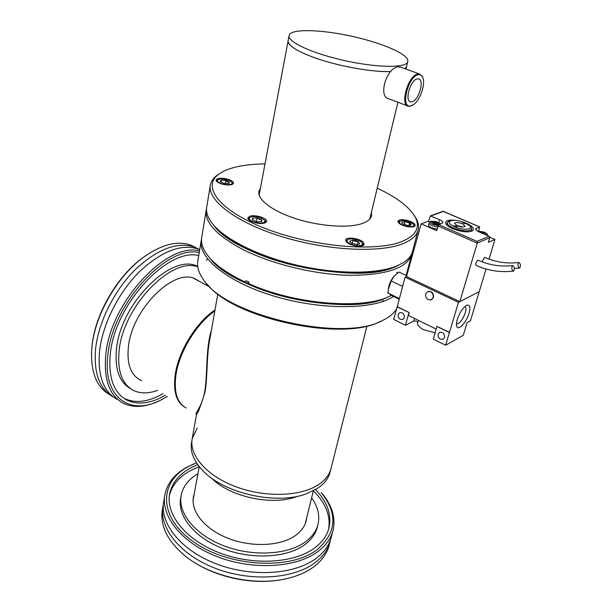 <?xml version="1.0" encoding="UTF-8"?>
<svg xmlns="http://www.w3.org/2000/svg" width="612" height="612" viewBox="0 0 612 612"><rect width="100%" height="100%" fill="white"/><g stroke="black" fill="none" stroke-linecap="round" stroke-linejoin="round"><path stroke-width="0.92" d="M206.129 210.719L201.815 236.921C200.774 241.985 202.22 247.477 206.16 253.391C212.073 262.058 222.76 270.466 238.221 278.613L245.565 282.201L245.856 280.694L248.877 282.048L248.587 283.563L249.375 284.679C294.946 305.388 362.786 310.575 388.566 296.667M248.587 283.563C295.604 304.99 365.884 310.062 391.359 295.336M387.45 297.195C349.842 317.85 234.511 292.613 210.061 258.318C216.281 265.73 225.935 272.868 239.017 279.73L246.361 283.318L248.809 282.43M206.535 208.677L206.32 209.564C204.171 222.187 216.579 235.612 243.553 249.841C272.447 264.338 315.111 274.612 349.72 275.331C385.721 275.178 406.322 268.416 411.524 255.059L412.014 252.955M244.922 247.944C291.572 272.248 372.501 280.571 398.619 265.126L395.344 266.641C356.75 286.317 236.01 258.777 213.81 225.338C220.037 233.073 230.403 240.608 244.922 247.944M246.361 283.318L245.565 282.201M196.46 414.752L196.222 414.186C194.746 413.291 201.447 408.082 204.691 391.856L204.752 391.519C207.659 373.159 205.686 347.731 211.392 330.35M217.826 293.951L209.794 339.392C206.481 355.564 207.659 377.443 204.982 392.154C200.713 405.94 197.875 413.437 196.475 414.653L192.29 438.307C188.672 454.823 206.343 475.692 235.689 486.685C264.965 497.747 300.561 496.584 318.355 484.742C324.972 480.344 329.149 475.111 330.893 469.037L331.222 467.729M186.316 408.005C177.067 403.124 173.64 391.909 176.026 374.368C179.484 351.464 196.766 323.35 214.82 310.98M201.141 240.998L197.921 260.567C196.758 266.281 198.479 272.47 203.1 279.11C224.283 315.593 343.936 343.049 382.982 320.252L384.719 319.372C390.073 316.488 393.937 313.13 396.316 309.312M201.532 238.971L201.34 239.789C197.477 256.474 224.696 280.166 268.882 294.51C312.977 308.93 364.821 310.468 388.421 299.291L393.531 296.545M207.254 284.197C233.187 318.653 343.057 342.131 380.549 321.354M211.446 478.01C229.324 496.806 272.279 506.139 296.705 496.554M192.084 439.515L191.655 441.925C189.835 451.281 193.545 460.836 202.786 470.597C223.923 493.578 277.106 505.367 306.719 493.632L317.46 488.368C324.069 483.947 328.246 478.691 329.99 472.594L330.327 471.278M197.286 427.995L192.29 438.307C188.672 454.823 206.343 475.692 235.689 486.685C264.965 497.747 300.561 496.584 318.355 484.742C324.972 480.344 329.149 475.111 330.893 469.037L366.971 325.921M214.996 309.955C196.651 322.019 178.803 350.63 175.315 373.947C172.997 390.678 176.065 401.694 184.518 407.003M113.296 396.936C99.542 389.224 93.636 373.198 95.587 348.855C98.433 322.295 114.146 290.7 134.862 269.969C157.383 248.931 177.365 241.319 194.815 247.156L199.451 249.459M91.815 348.404L92.068 345.619C94.959 314.882 116.502 277.221 141.724 258.509L146.819 254.883M195.672 247.5L191.196 245.297C177.388 240.218 161.163 244.448 142.527 257.973C116.869 277.007 94.921 315.371 91.984 346.644L91.578 351.846C91.073 373.32 97.094 387.587 109.655 394.641M199.237 252.557C167.022 244.739 112.172 303.988 107.85 355.258C102.411 398.519 131.396 416.91 162.555 399.123L167.344 396.362M158.6 401.074C145.274 407.355 133.523 408.089 123.341 403.285C109.517 395.765 103.657 379.7 105.754 355.075C110.122 302.382 166.915 241.832 199.52 250.874M157.575 390.364C148.479 393.707 140.462 393.738 133.5 390.441C122.033 384.282 117.236 371.033 119.118 350.714C123.073 306.398 171.697 256.543 197.783 266.901M130.417 388.574C119.294 382.217 114.651 369.067 116.487 349.123C120.48 303.269 171.85 252.794 197.324 266.258L197.714 266.419M141.831 380.702L140.316 380.044C130.708 374.927 126.738 363.903 128.39 346.973C131.909 309.236 174.06 267.681 195.09 278.835L199.703 281.551M117.397 399.506C103.482 391.932 97.538 375.852 99.542 351.273C102.456 324.681 118.208 293.003 138.932 272.195C161.453 251.065 181.404 243.4 198.785 249.191L199.726 249.574M162.991 393.684C148.418 402.023 135.558 403.629 124.404 398.519L123.57 398.075M165.462 395.207C150.904 403.576 138.06 405.213 126.936 400.126C113.778 392.996 108.225 377.711 110.282 354.279C114.52 304.646 167.772 247.485 198.747 255.564M330.641 539.325L329.914 542.347C327.649 550.081 322.685 556.874 315.004 562.719C293.569 579.097 250.415 582.004 215.011 568.204C179.523 554.503 158.562 527.276 163.106 505.367L163.396 504.005M162.838 506.95L162.448 509.306C159.686 525.195 167.137 540.656 184.809 555.673C210.038 576.611 255.311 586.648 287.563 578.447C298.128 575.877 306.941 571.952 313.987 566.666C321.667 560.791 326.632 553.975 328.904 546.21L329.363 544.443M317.008 549.76C336.73 532.761 338.115 513.682 321.162 492.538L322.004 493.371C332.477 505.833 336.065 518.532 332.76 531.453C330.518 539.111 325.546 545.835 317.85 551.603C296.369 567.775 252.978 570.522 217.329 556.721C181.596 543.012 160.459 515.954 164.965 494.251C167.497 482.769 174.963 473.65 187.387 466.902L196.49 462.81L188.542 466.451C158.852 481.782 157.995 517.239 193.721 542.003C229.079 567.079 290.317 570.346 317.008 549.76M311.607 497.808C318.079 506.912 320.145 516.015 317.796 525.119C315.953 531.614 311.722 537.26 305.12 542.048C287.296 554.992 252.129 556.882 223.403 545.629C194.601 534.46 177.449 512.55 181.259 494.848C183.202 486.165 188.756 479.127 197.913 473.734M317.437 526.542L317.085 527.949C315.234 534.46 311.003 540.121 304.401 544.932C286.6 557.914 251.478 559.835 222.799 548.589C194.05 537.42 176.937 515.472 180.754 497.724L181.03 496.141M306.742 517.622L306.061 521.355C304.524 526.878 300.92 531.644 295.259 535.661C280.365 546.202 251.471 547.556 227.97 538.269C204.408 529.051 190.301 511.043 193.53 496.409L194.234 493.838M331.482 536.349L331.023 538.109C328.766 545.812 323.802 552.575 316.113 558.396C294.655 574.691 251.417 577.537 215.914 563.728C180.326 550.027 159.304 522.87 163.832 501.037L164.705 495.827M169.356 495.781C171.918 485.293 178.88 476.932 190.248 470.682L199.214 466.635M315.509 489.577C327.665 502.253 332.079 515.342 328.759 528.852C326.624 536.188 321.858 542.607 314.453 548.1C293.982 563.338 252.894 565.817 219.195 552.728C185.413 539.738 165.385 514.149 169.7 493.586C172.087 482.822 179.102 474.254 190.753 467.882L197.73 464.623M313.329 490.809C325.775 503.087 330.863 515.962 328.583 529.434M279.439 580.031C251.83 584.674 217 577.353 193.614 561.961M335.032 63.893C356.903 69.278 375.508 71.841 390.846 71.566C371.668 72.384 335.399 65.652 312.181 56.855C295.466 50.414 287.456 44.974 288.168 40.537C286.034 46.168 306.444 56.694 335.032 63.893M405.932 69.079L406.49 66.769L404.892 68.705L406.49 66.769L407.707 61.705C410.002 55.661 387.664 45.074 359.879 38.204C326.816 29.705 290.593 27.861 289.132 35.419C287.013 40.943 307.492 51.37 336.156 58.561C370.971 67.618 406.712 68.804 407.707 61.705M407.485 105.868L389.171 98.93C377.237 97.163 387.013 66.861 398.473 66.861L400.776 67.228M418.486 74.687C408.028 75.62 399.988 108.898 410.782 105.884L413.636 104.53C420.245 100.077 425.768 83.852 422.754 77.472C421.844 75.368 420.421 74.434 418.486 74.687M422.969 78.053L422.563 76.821L419.442 73.937L418.134 73.93C408.357 74.61 399.353 105.547 408.579 106.281L410.155 106.266L412.825 105.065M411.792 101.783C418.669 101.041 424.95 79.514 418.401 78.887L417.445 78.887C410.537 79.415 404.172 101.255 410.706 101.791L411.792 101.783M226.448 178.888C220.649 177.794 217.191 178.161 216.074 179.982C216.113 181.68 218.469 183.133 223.143 184.35C228.957 185.436 232.422 185.076 233.516 183.263C233.478 181.557 231.114 180.096 226.448 178.888M406.253 226.44C411.233 227.419 414.194 227.136 415.143 225.591C415.104 223.564 412.327 221.804 406.812 220.32C401.847 219.333 398.886 219.624 397.93 221.184C397.961 223.189 400.73 224.941 406.253 226.44M346.43 241.954C349.873 245.886 363.612 247.738 364.109 244.356L363.222 242.222C359.672 238.32 346.124 236.515 345.596 239.896L346.43 241.954M250.04 216.151L247.914 217.757C246.713 220.878 259.297 224.925 264.529 223.082L266.572 221.513C267.742 218.377 255.349 214.376 250.04 216.151M260.467 188.075L258.945 191.097C256.849 199.298 272.172 211.155 296.132 218.775C320.045 226.417 348.404 228.345 362.12 223.556C367.414 221.705 370.535 219.203 371.484 216.044L371.484 212.05M210.222 185.864L206.81 206.619C205.907 210.91 207.047 215.577 210.222 220.611C220.274 236.599 253.896 254.745 294.41 264.575C334.909 274.428 376.564 274.505 397.096 265.792L402.344 263.206C407.653 260.054 410.966 256.374 412.289 252.175L412.626 250.889M220.106 173.303L217.206 175.185C213.473 177.931 211.209 181.129 210.406 184.77C206.78 199.787 235.069 222.041 280.61 236.263C326.051 250.545 379.103 253.276 402.826 243.706C411.241 240.34 416.282 236.033 417.95 230.778C419.052 227.205 418.623 223.411 416.665 219.402L414.14 215.225M264.996 163.924C254.378 164.024 244.991 164.98 236.852 166.801C229.255 168.522 223.273 170.97 218.912 174.137C201.233 186.461 219.234 210.895 266.121 228.812C312.793 246.843 375.661 252.22 401.832 241.549C415.77 235.712 420.345 227.771 415.54 217.734C409.979 207.376 397.211 197.538 377.229 188.205M382.469 301.089L383.081 300.607M398.175 222.363L399.177 221.406M413.873 224.994L414.37 226.417M399.529 222.944L399.743 221.116C404.501 220.006 409.053 221.054 413.383 224.26L413.651 224.673C415.755 228.215 401.969 226.539 399.529 222.944M402.214 223.403L401.862 222.271L404.96 221.674L409.558 223.005L410.92 224.023L411.088 224.941L407.997 225.545L403.369 224.206L401.862 222.936L401.862 222.271L404.96 221.674L409.558 223.005L410.17 224.558L411.088 224.941L410.461 225.377M404.96 221.674L404.203 224.604M409.558 223.005L408.885 225.591M207.598 259.389L207.085 259.565M206.948 259.626L206.389 260.245M216.426 181.137L217.329 180.135M219.662 182.911C217.444 181.733 216.847 180.701 217.864 179.806C220.917 178.528 224.895 178.857 229.814 180.8L231.971 182.46C233.891 185.122 224.558 185.49 219.662 182.911M220.205 181.58L221.315 180.15L225.859 180.418L229.309 182.108L229.186 183.179L228.23 183.554L223.663 183.294L220.205 181.58L221.315 180.15L225.859 180.418L227.48 181.863L229.309 182.108L228.666 183.439M232.223 182.781L232.828 184.136M221.315 180.15L220.963 182.238M225.859 180.418L225.315 183.592M248.258 219.058L249.451 217.742M253.475 221.904C249.665 220.32 248.487 218.836 249.948 217.459C252.511 216.212 256.16 216.342 260.888 217.849L264.889 220.465C264.866 223.403 261.056 223.885 253.475 221.904M252.71 220.022L252.718 218.209L257.025 217.918L261.508 219.57L261.707 221.529L257.392 221.835L252.878 220.167L252.266 219.509L252.718 218.209L257.025 217.918L259.144 219.371L261.508 219.57L261.852 221.437M265.065 220.687L265.807 222.477M261.087 221.773L261.508 219.57M257.025 217.918L256.321 221.628M345.879 241.212L347.142 239.927M353.407 245.083C347.914 243.27 345.994 241.465 347.654 239.667C349.498 238.718 352.336 238.718 356.169 239.652C359.458 240.6 361.562 241.794 362.465 243.232C362.801 245.749 359.787 246.368 353.407 245.083M350.278 242.329L349.819 241.013L353.086 240.179L355.679 240.615L358.043 241.511L359.78 243.691L359.374 244.104L356.528 244.54L351.533 243.194L349.873 241.809L349.819 241.013L353.086 240.179L355.411 241.472L358.043 241.511L359.78 243.691L358.961 244.303M362.625 243.454L363.276 245.335M357.316 244.555L358.043 241.511M353.086 240.179L352.29 243.553M456.468 323.817L458.25 323.58C461.157 321.575 463.498 317.965 465.273 312.755C466.229 309.328 466.114 307.247 464.929 306.505M457.271 319.571C456.368 322.723 456.215 325.056 456.82 326.548C458.434 331.084 466.581 322.142 469.067 313.229C470.689 306.887 469.855 304.263 466.558 305.365C462.741 307.874 459.65 312.61 457.271 319.571M431.582 299.704L433.526 297.386C433.678 293.117 431.843 291.121 428.017 291.388L427.627 291.564M425.646 293.913L427.734 291.526C431.559 291.258 433.395 293.255 433.242 297.524L431.2 299.88C427.36 300.194 425.508 298.197 425.646 293.913M444.557 337.426L443.042 339.262C439.668 339.668 438.016 337.992 438.077 334.236L439.63 332.377C442.989 332.002 444.633 333.685 444.557 337.426M435.132 332.767L423.764 329.784C419.205 327.389 417.17 325.041 417.659 322.731L418.325 320.328M404.333 317.582L402.727 319.487C399.59 319.739 398.052 318.087 398.121 314.522L399.758 312.594C402.887 312.372 404.41 314.033 404.333 317.582M429.953 221.804L428.446 221.146L430.366 215.906L439.584 219.693C441.963 220.771 443.065 221.796 442.881 222.753L438.796 224.711L436.654 230.64L421.178 223.847L406.506 276.517L405.075 277.144L458.472 302.32L479.204 291.695L470.421 320.833L467.055 322.685L463.284 335.246L445.658 345.245L449.399 332.5L436.953 326.41L433.319 339.109L445.658 345.245M449.399 332.5L458.472 302.32M436.188 329.103L408.388 315.448L409.176 312.533L397.257 306.696L405.075 277.144M449.675 332.347L436.953 326.41M417.751 322.425C416.971 321.224 415.655 320.772 413.796 321.055L405.481 325.27L393.654 319.395L397.257 306.696M409.176 312.533L396.974 306.834M405.481 325.27L408.892 312.671M513.621 271.062L513.483 271.108C511.624 269.846 511.303 268.002 512.527 265.585L512.657 265.539C514.516 266.794 514.837 268.637 513.621 271.062M513.483 271.108C500.547 272.615 488.047 270.688 475.983 265.333C475.348 263.864 475.96 262.188 477.827 260.307L478.186 260.245C489.325 265.172 500.815 266.939 512.657 265.539M519.741 267.957L519.611 268.002C517.783 266.748 517.469 264.92 518.662 262.533L518.785 262.487C520.613 263.734 520.927 265.554 519.741 267.957M482.004 261.814L484.536 257.308C495.605 262.173 507.019 263.894 518.785 262.487M437.052 229.202L431.544 227.817C429.387 226.822 428.392 225.889 428.561 225.009L429.119 222.936M466.252 223.219C472.77 226.264 474.813 228.819 472.395 230.9C467.805 232.667 461.211 231.91 452.605 228.628C448.856 226.953 446.561 225.27 445.72 223.579C445.138 220.374 449.032 219.379 457.416 220.595M470.88 231.497L471.324 230.724M469.396 225.415L470.965 226.746L471.806 229.079C469.014 231.787 462.909 231.443 453.5 228.069C449.04 226.027 446.982 224.13 447.326 222.37L449.483 220.863L451.266 220.572M447.28 222.523L446.806 225.048M454.594 226.822C448.948 224.046 447.785 221.972 451.098 220.611C454.915 219.899 459.536 220.603 464.967 222.73L469.672 225.698C473.78 229.714 462.863 230.586 454.594 226.822M462.794 227.021L456.078 225.224M462.404 223.747L465.105 226.218C463.904 227.389 461.272 227.243 457.218 225.79L454.532 223.326C455.733 222.156 458.357 222.301 462.404 223.747M406.506 276.517L459.842 301.617L477.253 243.125L437.947 225.981M438.796 224.711L477.092 241.388L477.253 243.125M459.842 301.617L479.204 291.695L486.05 268.989M489.034 259.113L494.97 239.422L488.368 242.329L489.753 237.708L489.064 236.224L479.204 231.986C476.679 230.839 475.516 229.775 475.708 228.796L479.609 226.876L478.768 230.869M428.446 221.146L421.178 223.847M494.97 239.422L489.784 237.188M479.471 226.891L442.966 211.316M434.803 224.489L432.868 223.648L434.007 223.219L432.08 222.378L433.212 221.957L438.192 223.204L437.067 223.632L438.995 224.474L437.871 224.902L435.935 224.061L434.803 224.489M478.798 231.803L481.2 232.468L482.248 232.025L484.222 232.874L483.174 233.317L485.148 234.167L484.704 234.35M434.007 223.219L433.778 224.046M436.838 224.459L437.067 223.632M435.79 224.114L436.264 222.37M434.688 224.443L435.14 222.791M432.99 222.776L433.212 221.957M455.863 227.259L453.316 226.019L454.708 225.843L456.965 226.822L455.863 227.259M462.634 222.73L463.712 222.309L466.237 223.525L464.875 223.694L462.634 222.73M481.919 233.149L482.248 232.025M460.691 226.815L457.99 226.096M394.518 275.752L394.059 276.234C391.007 279.891 389.11 283.976 388.39 288.482M406.728 275.721L398.97 272.072L394.319 275.958L391.183 280.946L388.222 289.805L388.1 293.087L392.789 296.185L399.215 299.299M402.627 286.401L391.183 280.946M399.407 298.564L388.1 293.087M414.508 318.462L413.796 321.055M438.1 225.553L432.982 224.39C426.992 222.47 433.832 219.922 438.07 222.47L440.411 224.099M437.649 227.044L432.126 225.66C429.968 224.673 428.974 223.74 429.142 222.86C429.402 220.932 432.424 220.794 438.223 222.454L440.671 224M477.498 231.114L484.016 232.116C486.471 233.287 487.198 234.243 486.188 234.993M489.753 237.708L477.253 243.14M443.325 211.446L430.947 215.96M477.092 241.388L489.064 236.224M438.766 222.699L439.584 219.693M476.473 228.123L475.975 229.829M456.835 227.282L456.965 226.822M454.479 226.662L454.708 225.843M453.767 226.356L453.943 225.744M462.955 222.202L462.787 222.799M465.816 223.717L465.946 223.265M463.483 223.097L463.712 222.309M406.131 275.438L411.524 255.059M329.99 472.594L330.893 469.037M193.086 500.126L199.221 466.589M305.22 523.834L313.344 490.763M193.621 278.307L209.771 286.906M141.724 258.509L142.527 257.973M197.722 266.465L197.324 266.258M140.316 380.044L137.333 378.208M194.815 247.156L191.196 245.297M199.719 249.665L198.785 249.191M126.936 400.126L124.404 398.519M193.208 464.164L192.122 464.577M321.162 492.538L322.004 493.371M317.796 525.119L317.085 527.949M193.53 496.409L193.331 497.472M329.914 542.347L328.904 546.21M332.76 531.453L331.023 538.109M169.7 493.586L169.447 495.077M288.168 40.537L289.055 35.802M399.758 66.861L419.442 73.937M409.933 101.5L410.706 101.791M422.754 77.472L422.563 76.821M369.809 218.989L397.938 102.25M259.144 195.098L288.091 40.928M258.83 191.694L258.945 191.097M412.289 252.175L417.95 230.778M415.54 217.734L416.665 219.402M218.912 174.137L217.206 175.185M399.743 221.116L398.802 221.598M413.651 224.673L414.248 225.553M217.864 179.806L216.969 180.349M231.971 182.46L232.629 183.294M249.948 217.459L248.992 218.01M264.889 220.465L265.585 221.345M252.572 219.892L252.266 219.509M347.654 239.667L346.675 240.179M362.465 243.232L363.123 244.142M350.163 242.214L349.873 241.809M456.56 325.676L456.82 326.548M487.527 235.566C487.795 234.488 486.67 233.333 484.153 232.101L477.276 230.969M519.611 268.002L514.409 268.461M471.699 231.237L472.395 230.9M451.098 220.611L449.483 220.863M443.05 211.285L430.366 215.906M479.609 226.876L443.195 211.316M446.408 224.619L445.72 223.579M471.806 229.079L471.286 230.877M469.672 225.698L470.965 226.746M387.641 292.49L388.1 292.735M396.66 272.378L397.815 272.875"/></g></svg>
